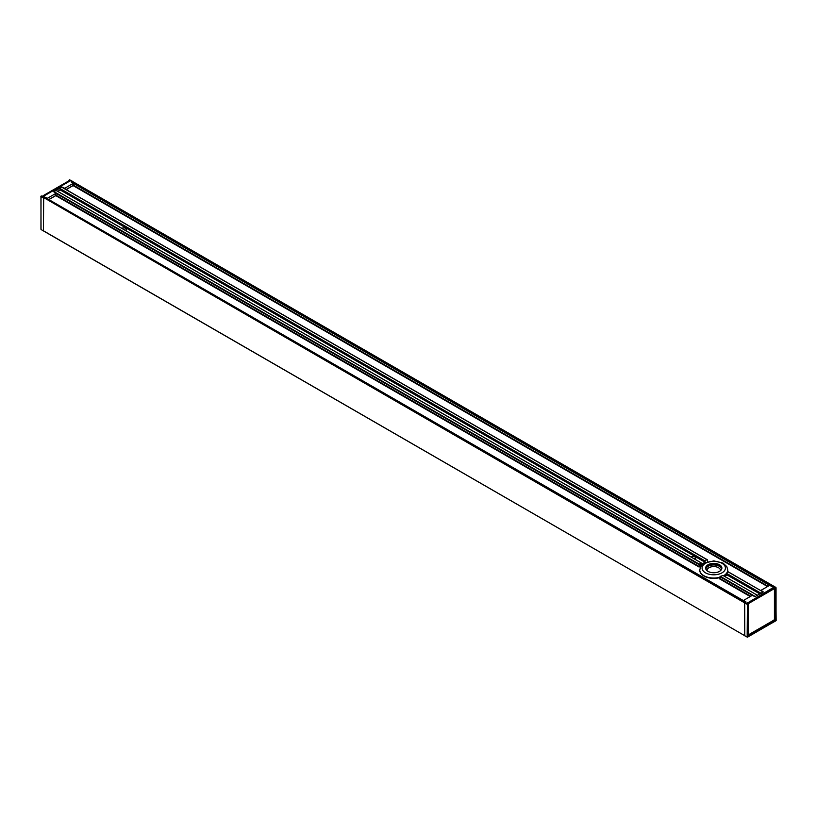 <?xml version="1.0" encoding="UTF-8"?>
<svg xmlns="http://www.w3.org/2000/svg" width="817" height="817" viewBox="0 0 817 817"><rect width="100%" height="100%" fill="white"/><g stroke="black" fill="none" stroke-linecap="round" stroke-linejoin="round"><path stroke-width="1.23" d="M55.74 195.6L699.138 567.059L699.444 564.281A15.748 9.089 180 0 1 700.955 562.77L691.703 557.429A2.625 1.511 180 0 1 690.927 556.98L122.438 228.77A2.625 1.511 180 0 1 121.662 228.321L56.22 190.535M125.91 230.353A2.625 1.511 0 0 0 124.409 229.822M121.825 228.454A2.625 1.511 180 0 1 122.009 228.331A2.625 1.511 180 0 1 124.868 228.004A2.625 1.511 180 0 1 126.492 229.403A2.625 1.511 180 0 1 125.624 230.527M125.297 226.227A2.625 1.511 180 0 1 126.073 226.677L59.682 188.339L61.745 187.154L707.195 559.798L707.89 562.014M701.068 562.984L700.537 565.037A15.748 9.089 180 0 1 705.204 562.341L704.581 560.676A15.748 9.089 180 0 1 707.195 559.798L707.542 560.002M57.772 191.352L60.203 189.952L59.682 188.339M695.604 555.948L694.562 554.886A2.625 1.511 180 0 1 695.338 555.335L704.428 561.044M699.138 567.059A15.748 9.089 180 0 1 704.55 563.076M757.441 595.297L722.933 575.464A15.748 9.089 180 0 1 720.318 576.332L719.634 578.885L750.22 596.553M763.19 592.008L728.08 571.859A15.748 9.089 180 0 1 726.558 573.36L726.987 574.913A15.748 9.089 180 0 1 724.802 576.455M691.09 557.112A2.625 1.511 180 0 1 694.011 556.632A2.625 1.511 180 0 1 695.757 558.062A2.625 1.511 180 0 1 694.991 559.134A2.625 1.511 180 0 1 694.889 559.196M757.318 595.317L755.255 596.502L720.318 576.332M695.175 559.022A2.625 1.511 0 0 0 693.674 558.491M699.444 564.281L53.983 191.627L56.046 190.443M763.017 592.029L760.811 593.591M44.669 197.295L745.86 602.017M745.686 602.027L744.696 602.885L745.931 601.884L743.746 600.291L752.253 595.379L755.01 596.645L763.262 591.886L761.066 590.293L769.573 585.381L772.331 586.647L773.505 586.055L772.586 586.504L71.14 181.813M44.669 197.183L43.679 197.581L40.85 196.437L43.424 198.01L43.424 230.782L43.679 197.581L744.696 602.885L744.767 635.82L744.696 602.885L747.167 604.314L748.26 603.886L747.422 603.886L747.249 637.25L776.048 620.42M744.941 635.8L41.024 229.516L40.952 196.58L41.943 196.009M71.314 181.629L72.233 181.18L71.069 181.772L73.254 183.365L64.747 188.278L61.99 187.011L53.738 191.77L55.934 193.363L47.427 198.276L44.669 197.009M72.304 181.343L775.976 587.484L775.057 588.22L773.576 587.362L747.422 603.028L773.822 587.791L773.822 588.771M774.312 589.098L774.312 587.791L775.057 588.22L775.547 619.848L776.048 587.934L776.048 620.706L747.167 637.086L747.422 603.886L43.679 197.581L44.414 197.152M68.842 181.507L68.842 180.486L69.833 180.486L68.842 180.486L69.333 179.914M43.424 230.782L744.696 635.657L43.679 230.925M40.952 229.066L41.024 196.141L43.424 196.294L69.578 181.2M69.833 179.914L775.803 587.505L776.15 620.563L747.667 637.086M41.453 196.009L42.678 196.386M774.118 619.807L774.812 620.277L748.26 635.432M748.158 635.657L748.158 604.029L747.167 603.171L748.26 603.886L748.158 635.371M707.073 565.425A8.109 4.677 0 0 0 708.022 571.379A8.109 4.677 0 0 0 719.491 571.379A8.109 4.677 0 0 0 718.94 564.465A8.109 4.677 0 0 0 707.073 565.425M708.104 571.43A7.874 4.545 180 0 1 705.878 568.254A7.874 4.545 180 0 1 707.256 565.691A7.874 4.545 180 0 1 716.09 563.914A7.874 4.545 180 0 1 721.636 568.254A7.874 4.545 180 0 1 720.257 570.828A7.874 4.545 180 0 1 719.409 571.43M727.753 570.113A14.001 8.088 180 0 1 727.763 570.256A14.001 8.088 180 0 1 726.854 573.125M726.425 573.697A14.001 8.088 180 0 1 725.312 574.831A14.001 8.088 180 0 1 723.811 575.883M703.937 576.026A13.766 7.945 0 0 0 704.019 576.067A13.766 7.945 0 0 0 719.981 577.537A14.001 8.088 180 0 1 703.856 575.975A14.001 8.088 180 0 1 699.761 570.256A14.001 8.088 180 0 1 699.761 570.113M774.434 618.867A1.164 0.674 -60 0 1 773.617 620.297L749.271 634.349A1.164 0.674 -60 0 1 748.454 633.869L748.454 604.529A1.164 0.674 -60 0 1 749.271 603.099L773.617 589.047A1.164 0.674 -60 0 1 774.434 589.527L774.434 618.867M774.199 588.996L773.372 588.516A1.164 0.674 120 0 0 772.79 588.577L748.454 602.629A1.164 0.674 120 0 0 747.78 603.406M68.628 181.629L68.311 181.445A1.164 0.674 120 0 0 67.729 181.507L43.383 195.559A1.164 0.674 120 0 0 42.729 196.325M124.756 226.37L59.549 188.717M705.367 561.973L60.335 189.575M694.021 555.029L126.339 227.279M694.562 554.886L126.073 226.677M704.581 560.676L695.338 555.335M705.204 562.341L60.203 189.952M719.981 576.71L752.294 595.358M750.721 596.267L719.981 578.518M73.07 185.592L767.551 586.545M760.954 593.213L726.558 573.36M760.556 593.448L726.446 573.759M760.218 593.642L727.089 574.514M759.82 593.867L726.987 574.913M56.036 193.384L699.291 564.761M768.041 586.259L73.316 185.163M73.356 183.376L769.614 585.36M699.291 566.569L55.985 195.171M66.106 189.554L72.856 185.765L73.254 183.365L72.927 185.602L66.095 189.544M48.877 199.614L55.525 195.774L55.934 193.363L55.597 195.61L48.775 199.552L55.597 195.61M69.833 181.057L69.833 180.486M42.433 196.294L69.7 181.006M73.356 183.222L73.254 185.03M66.197 189.605L72.927 185.602M56.036 193.22L55.934 195.038M747.167 637.086L744.696 635.657M774.087 619.858L775.057 620.706L775.547 619.848M748.26 634.738L748.781 634.441M748.658 635.943L775.057 620.706M773.576 587.362L774.567 587.362M747.167 602.599L747.167 603.171M721.564 568.877A7.874 4.545 0 0 0 715.569 565.068A7.874 4.545 0 0 0 707.256 566.927A7.874 4.545 0 0 0 705.959 568.877M704.131 564.261A11.663 6.74 180 0 1 720.349 562.515A11.663 6.74 180 0 1 723.382 571.88A11.663 6.74 180 0 1 707.165 573.626A11.663 6.74 180 0 1 704.131 564.261M699.761 570.256L699.761 569.97A14.001 8.088 0 0 0 705.847 576.639A14.001 8.088 0 0 0 719.981 577.211M723.566 575.74A14.001 8.088 0 0 0 725.312 574.545A14.001 8.088 0 0 0 727.763 569.97L726.793 566.579L723.065 563.127L713.833 560.901L704.56 563.066L700.731 566.579L699.761 569.97M707.062 570.644A6.71 3.871 180 0 1 708.227 568.264A6.71 3.871 180 0 1 715.906 566.784A6.71 3.871 180 0 1 720.461 570.644M772.79 588.577L773.617 589.047M749.271 603.099L748.454 602.629M67.729 181.507L68.281 181.834M43.944 195.886L43.383 195.559M690.682 556.765L122.918 228.964M757.39 595.276L723.065 575.464M707.44 559.819L61.918 187.134M121.416 228.096L56.169 190.432M763.119 591.968L728.182 571.798M745.788 601.966L44.588 197.142M701.047 562.75L692.183 557.633M68.74 181.568L69.404 179.75L72.233 181.18"/></g></svg>
